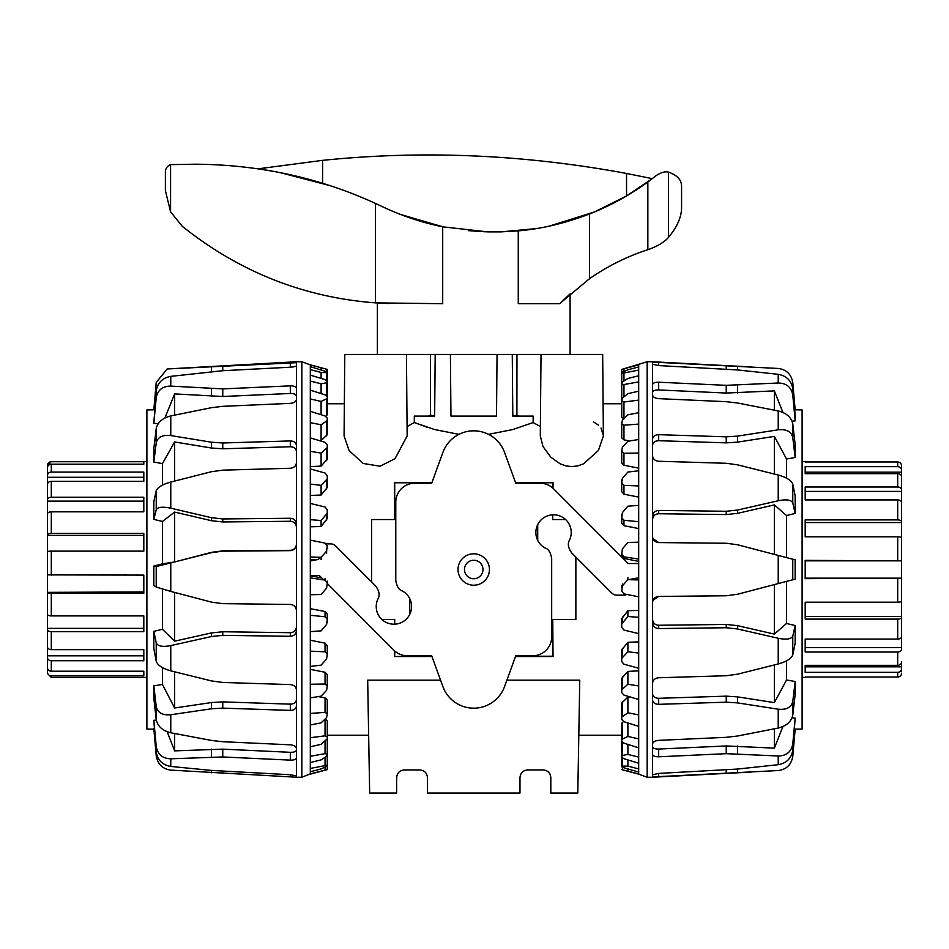 <?xml version="1.0" encoding="UTF-8"?>
<svg xmlns="http://www.w3.org/2000/svg" width="949" height="949" viewBox="0 0 949 949"><rect width="100%" height="100%" fill="white"/><g stroke="black" fill="none" stroke-linecap="round" stroke-linejoin="round"><path stroke-width="1.42" d="M363.586 354.44L344.784 354.44L344.072 435.935L349.066 450.538L363.206 463.468L380.063 466.22L395.033 458.675L407.157 435.935L406.445 354.44L363.586 354.44M519.352 416.101L516.908 415.116L516.956 354.44L602.674 354.44L603.386 435.935L598.416 450.49L583.623 463.788L577.917 465.864L571.844 466.611L565.77 465.864L560.064 463.788L550.847 457.216L543.018 446.564L540.301 435.935L543.018 446.564L550.847 457.216L560.064 463.788L565.77 465.864L571.844 466.611M458.936 434.345L434.535 429.529L414.31 422.542L428.118 427.584M603.386 435.65L601.025 428.023M598.463 425.128L593.777 422.02M407.085 426.576L414.31 422.542L414.31 416.101L434.654 416.101L435.188 354.44L450.407 354.44L450.953 416.101L496.505 416.101L497.051 354.44L512.27 354.44L512.804 416.101L533.148 416.101L533.148 422.542L512.923 429.529L488.521 434.345M473.729 578.748A9.253 9.253 0 0 0 482.982 569.507A9.253 9.253 0 0 0 473.729 560.254A9.253 9.253 0 0 0 464.476 569.507A9.253 9.253 0 0 0 473.729 578.748M396.646 777.634C397.109 772.961 399.683 770.386 404.357 769.924C399.683 770.386 397.109 772.961 396.646 777.634L396.646 793.044L369.659 793.044L367.69 680.16L440.55 680.16M506.908 680.16L579.768 680.16L577.799 793.044L550.811 793.044L550.811 777.634C550.349 772.961 547.775 770.386 543.101 769.924C547.775 770.386 550.349 772.961 550.811 777.634M327.263 400.241L327.263 403.776L344.357 403.776M621.737 739.84L621.737 735.238L578.807 735.238M368.651 735.238L327.263 735.238M603.101 403.776L621.737 403.776M540.384 426.576L533.148 422.542M575.865 557.099L575.865 619.46L552.745 619.46L553.042 656.518L515.509 656.518M431.949 656.518L394.416 656.518L394.476 650.765M394.689 624.181L394.713 619.46L381.866 619.46M371.593 581.915L371.593 519.542L394.713 519.542L394.416 482.483L431.949 482.483M515.509 482.483L553.042 482.483L552.982 488.237M552.769 514.821L552.745 519.542L565.592 519.542M409.754 614.371L409.754 598.665M537.715 524.643L537.715 540.337M431.842 656.222L394.416 656.518M394.713 656.222L394.713 650.978M394.713 624.181L394.713 619.46M552.745 619.46L553.042 656.518M552.745 656.222L515.615 656.222M552.745 519.542L552.745 514.832M552.745 488.023L552.745 482.78L515.615 482.78M431.842 482.78L394.713 482.78L394.713 519.542M519.981 777.634C520.443 772.961 523.018 770.386 527.691 769.924L543.101 769.924L527.691 769.924C523.018 770.386 520.443 772.961 519.981 777.634L519.981 793.044L427.477 793.044L427.477 777.634C427.014 772.961 424.44 770.386 419.766 769.924C424.44 770.386 427.014 772.961 427.477 777.634M404.357 769.924L419.766 769.924L404.357 769.924M540.301 435.935L541.013 354.44L406.445 354.44L430.502 354.44L430.549 415.116L428.106 416.101M434.191 416.101L430.549 415.116M516.908 415.116L513.267 416.101M638.689 563.528L628.179 563.528L553.67 488.889A19.288 19.277 -67.5 0 0 540.04 483.243L515.782 483.243L504.56 452.412A32.812 32.812 0 0 0 442.898 452.412L431.676 483.243L414.713 483.243A18.933 18.933 0 0 0 395.78 502.175L395.78 580.551C396.884 586.577 398.971 590.005 402.032 590.812A17.675 17.675 0 0 1 409.921 614.027A17.675 17.675 0 0 1 386.397 622.52A17.675 17.675 0 0 1 377.904 599.009C380.075 595.426 379.315 591.073 375.614 585.936L335.78 546.043A7.367 7.367 0 0 0 330.572 543.884L326.468 543.884M327.263 583.481L393.788 650.112A19.288 19.277 112.5 0 0 407.418 655.771L431.676 655.771L442.898 686.59A32.812 32.812 0 0 0 504.56 686.59L515.782 655.771L532.745 655.771A18.933 18.933 0 0 0 551.677 636.826L551.677 558.463C550.574 552.425 548.486 549.008 545.426 548.19A17.675 17.675 0 0 1 537.537 524.987A17.675 17.675 0 0 1 561.061 516.481A17.675 17.675 0 0 1 569.554 539.993C567.383 543.575 568.143 547.929 571.844 553.065L611.678 592.959A7.367 7.367 0 0 0 616.886 595.13L624.656 595.13A2.752 2.752 0 0 0 626.542 594.382M458.023 569.507A15.706 15.706 0 0 1 473.729 553.801A15.706 15.706 0 0 1 489.435 569.507A15.706 15.706 0 0 1 473.729 585.213A15.706 15.706 0 0 1 458.023 569.507M630.195 579.353L638.689 577.751M310.311 575.474L319.279 575.474L323.716 579.91M319.908 557.265A3.416 3.416 0 0 1 317.263 559.649L310.311 560.966M153.833 728.63L156.229 755.867C157.7 764.206 162.552 768.963 170.773 770.114L296.432 777.219L296.432 361.759L301.829 361.759L301.829 777.243L310.311 773.886L327.263 769.603M296.432 610.587C296.088 606.909 294.048 604.857 290.323 604.442L222.766 603.647L211.485 602.129L170.773 591.417L156.229 587.063L153.833 585.367L153.833 566.102L162.457 563.848L162.457 521.464L153.833 519.364L153.833 501.463L156.229 490.716C157.7 487.252 162.552 484.358 170.773 482.045L211.485 471.712L222.766 470.158L290.323 468.26C294.048 467.821 296.088 465.983 296.432 462.744M310.311 768.465L327.263 765.179L326.61 766.401L321.106 768.915L310.311 771.751L310.311 364.843L301.829 361.759M167.154 731.715L174.64 750.884L174.64 733.518M174.64 750.884L222.766 749.141L290.323 752.308C294.048 752.355 296.088 751.608 296.432 750.042M154.153 729.2L146.893 729.069L146.893 409.932L154.462 409.802M296.432 775.867L290.323 774.752L211.485 770.422L170.773 766.448C162.552 765.036 157.7 760.256 156.229 752.094L153.833 720.291L156.288 720.113M296.432 445.662C296.088 442.685 294.048 441.107 290.323 440.941L222.766 442.981L211.485 442.222L170.773 435.567C162.552 434.678 157.7 437.098 156.229 442.815L153.833 462.033L153.833 448.592L156.229 428.497C157.7 422.234 162.552 418.034 170.773 415.923L211.485 407.679L222.766 406.326L290.323 403.372C294.048 402.981 296.088 401.676 296.432 399.493M327.263 736.815L327.263 720.742L325.044 719.105L325.044 735.843L327.263 736.815L327.263 738.761L321.106 744.348L310.311 746.792M310.311 713.434L325.044 712.379L327.263 713.79L327.263 699.864L325.044 697.859L318.354 696.602M310.311 684.241L325.044 684.039L327.263 685.854L327.263 674.549L325.044 672.26L310.311 669.342M310.311 651.156L325.044 651.809L327.263 653.968L327.263 645.652L325.044 643.149L310.311 640.207M310.311 615.284L325.044 616.767L327.263 619.187L327.263 614.169L325.044 611.536L310.311 608.665M321.675 577.87L310.311 575.794M310.311 559.566L317.82 559.507M310.311 526.79L321.106 526.517L327.263 518.534L327.263 513.148L321.106 520.503L310.311 519.684M310.311 495.461L321.106 495.022L327.263 487.478L327.263 478.818L321.106 485.366L310.311 484.049M310.311 466.647L321.106 466.078L327.263 459.209L327.263 447.584L321.106 453.1L310.311 451.333M319.742 440.727L321.106 440.644L327.263 434.689L327.263 420.502L321.106 424.808L310.311 422.649M325.827 416.279L327.263 414.772L327.263 398.497L321.106 401.427L310.311 398.948M310.311 737.717L325.044 735.843M327.263 713.79L326.61 717.598L321.106 722.865L310.311 724.989M327.263 685.854L326.61 690.291L321.106 696.163L310.311 697.883M327.263 653.968L326.61 658.879L321.106 665.142L310.311 666.412M327.263 619.187L326.61 624.418L321.106 630.871L310.311 631.643M310.311 577.846L325.044 580.124L327.263 582.722L326.61 588.095L321.106 594.513L310.311 594.75M310.311 540.135L325.044 543.113L327.263 545.805L326.61 551.132L321.106 557.3L310.311 557.004M310.311 503.421L325.044 507.003L327.263 509.696L327.263 513.148M310.311 468.948L325.044 473.017L327.263 475.627L327.263 478.818M310.311 437.904L325.044 442.317L327.263 444.749L327.263 447.584M310.311 411.344L325.044 415.959L327.263 418.129L327.263 420.502M310.311 390.169L325.044 394.82L327.263 396.658L327.263 398.497M310.311 375.104L325.044 379.636L327.263 381.071L326.61 382.779L321.106 383.776L310.311 381.071M310.311 366.658L327.263 371.901L326.61 372.637L321.106 372.459L310.311 369.6M327.263 388.414L327.263 369.398L310.311 364.95M327.263 369.398L326.61 369.208L326.61 371.45M310.311 773.886L310.311 771.751M327.263 390.632L327.263 371.901M327.263 398.877L327.263 381.071M327.263 515.093L327.263 509.696M327.263 581.156L327.263 582.722M327.263 750.529L327.263 769.544M327.263 746.507L327.263 765.179M327.263 617.645L327.263 622.674M327.263 400.122L327.263 382.305M327.263 391.237L327.263 372.494M327.263 401.178L327.263 383.503M321.106 369.766L321.106 367.844M321.106 378.414L321.106 372.459M321.106 393.574L321.106 383.776M321.106 414.725L321.106 401.427M321.106 440.644L321.106 424.808M321.106 466.078L321.106 453.1M321.106 495.022L321.106 485.366M321.106 526.517L321.106 520.503M321.106 559.471L321.106 557.3M310.311 756.27L325.044 753.648L327.263 754.135L326.61 756.306L321.106 759.876L310.311 762.557M327.263 736.471L327.263 754.135M153.833 566.102L156.229 566.553L211.485 552.662L222.766 551.167L290.323 550.645C294.048 550.242 296.088 548.178 296.432 544.465M296.432 689.864C296.088 686.779 294.048 685.024 290.323 684.585L222.766 682.461L211.485 680.919L170.773 670.86C162.552 668.547 157.7 665.356 156.229 661.311L153.833 648.618L153.833 631.334L156.229 642.9C157.7 646.257 162.552 647.159 170.773 645.593L211.485 636.518L222.766 635.344L290.323 636.293C294.048 635.996 296.088 634.074 296.432 630.504M296.432 388.521C296.088 386.729 294.048 385.84 290.323 385.852L222.766 388.888L170.773 386.101C162.552 386.16 157.7 390.051 156.229 397.761L153.833 423.29L156.229 390.668C157.7 382.672 162.552 377.904 170.773 376.362L222.766 370.715L290.323 367.216C294.048 366.931 296.088 366.397 296.432 365.626M296.432 748.322C296.088 746.377 294.048 745.214 290.323 744.823L222.766 741.727L211.485 740.445L170.773 732.77C162.552 730.73 157.7 726.365 156.229 719.686L153.833 698.203L153.833 685.878L156.229 706.554C157.7 712.746 162.552 715.475 170.773 714.751L211.485 708.784L222.766 708.132L290.323 710.398C294.048 710.255 296.088 708.796 296.432 706.009M296.432 362.684L167.226 368.959L156.229 382.411L153.833 409.814M153.833 720.291L156.229 746.519C157.7 754.467 162.552 758.559 170.773 758.797L222.766 756.958L290.323 760.125C294.048 760.173 296.088 759.437 296.432 757.895M296.432 777.243L301.829 777.243M296.432 396.184C296.088 394.357 294.048 393.455 290.323 393.467L222.766 396.504L174.64 393.906L164.912 417.999M158.186 423.681L153.833 423.29M162.457 563.848L174.64 561.962L211.485 552.342L222.766 550.847L290.323 550.325C294.048 549.922 296.088 547.858 296.432 544.145M153.833 685.878L162.457 684.431L162.457 667.633M153.833 631.334L162.457 629.306L162.457 589.127M162.457 485.129L162.457 463.61L153.833 462.033M174.64 561.962L174.64 512.08L162.457 521.464M296.432 527.229C296.088 523.575 294.048 521.594 290.323 521.274L222.766 521.95L211.485 520.704L174.64 512.08M162.457 629.306L174.64 641.18L211.485 632.924L222.766 631.749L290.323 632.698C294.048 632.402 296.088 630.468 296.432 626.898M174.64 641.18L174.64 592.437M162.457 684.431L174.64 708.001L211.485 702.545L222.766 701.892L290.323 704.146C294.048 704.016 296.088 702.545 296.432 699.733M174.64 708.001L174.64 671.821M174.64 415.116L174.64 393.906M296.432 451.499C296.088 448.509 294.048 446.932 290.323 446.754L222.766 448.794L211.485 448.023L174.64 441.961L162.457 463.61M174.64 481.048L174.64 441.961M296.432 524.204C296.088 520.562 294.048 518.581 290.323 518.261L222.766 518.949L211.485 517.691L170.773 508.19C162.552 506.505 157.7 507.039 156.229 509.779L153.833 519.364M638.689 364.843L621.737 369.41L647.171 361.759L652.568 361.759L652.568 777.243L647.171 777.243L638.689 774.159L638.689 772.059L623.956 767.788L621.737 766.14L627.894 766.104L638.689 768.939L638.689 772.059M653.019 538.747L658.677 542.579L726.234 543.243L737.515 544.75L795.167 559.863L795.167 579.139L737.515 594.252L726.234 595.77L658.677 596.423C654.952 596.826 652.912 598.89 652.568 602.591M647.171 361.759L647.171 777.243M638.689 365.021L638.689 768.939M794.704 729.2L802.107 729.069L802.107 409.932L794.704 409.802M652.568 622.698C652.912 626.304 654.952 628.262 658.677 628.558L726.234 627.74L737.515 628.962L778.227 638.262C786.448 639.887 791.3 639.163 792.771 636.115L795.167 625.533L795.167 643.137L792.771 654.869C791.3 658.63 786.448 661.667 778.227 663.98L737.515 674.193L726.234 675.735L658.677 677.752C654.952 678.191 652.912 679.982 652.568 683.15M638.689 400.11L623.956 402.02L621.737 401.083L621.737 417.263L623.956 418.877M638.689 424.096L623.956 425.199L621.737 423.812L621.737 437.869L623.956 439.85L629.78 440.953M638.689 453.041L623.956 453.29L621.737 451.499L621.737 462.958L623.956 465.235L638.689 468.154M638.689 485.947L623.956 485.342L621.737 483.207L621.737 491.689L623.956 494.18L638.689 497.122M638.689 521.701L623.956 520.254L621.737 517.846L621.737 523.053L623.956 525.687L638.689 528.557M622.864 558.214L638.689 561.393M638.689 559.08L623.956 556.849L621.737 554.252L622.236 557.573M638.689 610.444L627.894 610.705L621.737 618.701L621.737 623.908L627.894 616.518L638.689 617.301M638.689 641.88L627.894 642.307L621.737 649.887L621.737 658.369L627.894 651.773L638.689 653.054M638.689 670.848L627.894 671.418L621.737 678.333L621.737 689.793L627.894 684.217L638.689 685.961M630.089 696.934L627.894 697.076L621.737 703.079L621.737 717.136L627.894 712.77L638.689 714.905M623.457 721.537L621.737 723.268L621.737 739.449L627.894 736.436L638.689 738.891M638.689 370.063L621.737 373.42L622.39 372.233L627.894 369.79L638.689 366.943M638.689 381.889L623.956 384.547L621.737 384.096L622.39 381.973L627.894 378.461L638.689 375.768M621.737 401.083L622.39 398.094L627.894 393.645L638.689 391.19M621.737 423.812L622.39 420.051L627.894 414.82L638.689 412.673M621.737 451.499L622.39 447.098L627.894 441.249L638.689 439.506M621.737 483.207L622.39 478.308L627.894 472.056L638.689 470.763M621.737 517.846L622.39 512.626L627.894 506.185L638.689 505.39M621.737 554.252L622.39 548.89L627.894 542.46L638.689 542.187M638.689 596.814L623.956 593.872L621.737 591.18L622.39 585.841L627.894 579.661L638.689 579.922M638.689 633.612L623.956 630.065L621.737 627.36L621.737 623.908M638.689 668.238L623.956 664.193L621.737 661.572L621.737 658.369M638.689 699.496L623.956 695.095L621.737 692.651L621.737 689.793M638.689 726.329L623.956 721.726L621.737 719.544L621.737 717.136M638.689 747.824L623.956 743.174L621.737 741.323L621.737 739.449M638.689 763.245L623.956 758.702L621.737 757.243L622.39 755.487L627.894 754.419L638.689 757.112M638.689 774.159L621.737 769.615L638.689 773.981M621.737 748.073L621.737 766.78M621.737 747.575L621.737 766.282M621.737 725.143L621.737 741.323M621.737 622.153L621.737 627.36M621.737 401.83L621.737 384.096M621.737 392.115L621.737 373.42M621.737 488.45L621.737 479.969M621.737 519.577L621.737 514.382M621.737 585.841L621.737 587.597M621.737 738.227L621.737 755.962M621.737 747.444L621.737 766.14M627.894 768.939L627.894 771.086M627.894 759.924L627.894 766.104M627.894 744.419L627.894 754.419M627.894 722.96L627.894 736.436M627.894 697.076L627.894 712.77M627.894 671.418L627.894 684.217M627.894 642.307L627.894 651.773M627.894 610.705L627.894 616.518M627.894 577.704L627.894 579.661M621.737 388.438L621.737 369.41M652.568 455.852C652.912 459.019 654.952 460.823 658.677 461.261L726.234 463.278L737.515 464.82L778.227 475.022C786.448 477.347 791.3 480.384 792.771 484.132L795.167 495.864L795.167 513.468L792.771 502.887C791.3 499.838 786.448 499.127 778.227 500.752L737.515 510.052L726.234 511.262L658.677 510.443C654.952 510.752 652.912 512.709 652.568 516.315M652.568 394.95C652.912 397.026 654.952 398.248 658.677 398.651L726.234 401.676L737.515 402.993L778.227 410.953C786.448 413.04 791.3 417.323 792.771 423.8L795.167 444.607L795.167 457.501L792.771 437.536C791.3 431.57 786.448 428.995 778.227 429.802L737.515 436.113L726.234 436.825L658.677 434.678C654.952 434.82 652.912 436.338 652.568 439.233M652.568 699.781C652.912 702.663 654.952 704.182 658.677 704.336L726.234 702.177L737.515 702.889L778.227 709.2C786.448 710.018 791.3 707.432 792.771 701.477L795.167 681.512L795.167 694.407L792.771 715.214C791.3 721.691 786.448 725.973 778.227 728.049L737.515 736.021L726.234 737.326L658.677 740.362C654.952 740.754 652.912 741.988 652.568 744.052M652.568 364.226L658.677 365.579L737.515 369.944L778.227 374.309C786.448 375.792 791.3 380.573 792.771 388.651L795.167 414.927L795.167 420.882L792.771 394.998C791.3 387.156 786.448 383.159 778.227 383.005L726.234 385.33L658.677 382.222C654.952 382.186 652.912 383.005 652.568 384.677M652.568 754.336C652.912 755.997 654.952 756.816 658.677 756.792L726.234 753.672L778.227 755.997C786.448 755.843 791.3 751.857 792.771 744.016L795.167 718.12L792.771 750.351C791.3 758.441 786.448 763.221 778.227 764.692L737.515 769.058L658.677 773.423L652.568 774.775M795.167 409.968L792.771 382.625C791.3 374.262 786.448 369.541 778.227 368.461L652.568 362.079M652.568 776.934L778.227 770.541C786.448 769.461 791.3 764.74 792.771 756.377L795.167 729.034M652.568 746.578C652.912 748.263 654.952 749.093 658.677 749.058L726.234 745.95L774.36 748.132L782.925 726.543M652.568 693.719C652.912 696.613 654.952 698.144 658.677 698.298L726.234 696.151L737.515 696.863L774.36 702.628L786.543 679.994L795.167 681.512M792.071 717.871L795.167 718.12M795.167 513.468L786.543 515.544L774.36 504.904L737.515 513.35L726.234 514.56L658.677 513.741C654.952 514.05 652.912 516.019 652.568 519.625M795.167 420.882L792.071 421.131M795.167 457.501L786.543 459.008L786.543 478.177M786.543 515.544L786.543 557.609M786.543 581.405L786.543 623.469L795.167 625.533M786.543 660.824L786.543 679.994M774.36 504.904L774.36 554.406M786.543 459.008L774.36 436.386L737.515 442.139L726.234 442.863L658.677 440.704C654.952 440.858 652.912 442.388 652.568 445.295M774.36 436.386L774.36 474.049M782.925 412.459L774.36 390.881L726.234 393.052L658.677 389.944C654.952 389.92 652.912 390.751 652.568 392.435M774.36 390.881L774.36 410.182M774.36 728.82L774.36 748.132M774.36 664.964L774.36 702.628M652.568 619.377C652.912 622.995 654.952 624.952 658.677 625.261L726.234 624.442L737.515 625.664L774.36 634.098L786.543 623.469M774.36 584.596L774.36 634.098M737.515 594.252L726.234 595.77M658.677 596.423L653.019 600.254M726.234 543.243L737.515 544.75M652.568 536.41C652.912 540.123 654.952 542.176 658.677 542.579M901.55 635.344L901.55 617.336A3.855 1.768 180 0 1 897.695 619.104L805.191 619.104L805.191 602.2L805.191 616.447L901.55 616.447L901.55 649.057A3.855 2.942 180 0 1 897.695 652.01L805.191 652.01L805.191 639.068L805.191 647.586L901.55 647.586M901.55 578.155L901.55 600.456L901.55 578.155L805.191 578.653L805.191 560.361L901.55 560.847L901.55 538.558L901.55 578.155L805.191 578.155M901.55 560.681L901.55 537.964A3.855 1.163 180 0 0 897.695 536.802L805.191 536.802L805.191 519.898L897.695 519.898A3.855 1.768 0 0 1 901.55 521.677L901.55 538.558M802.107 677.42L805.191 677.42M805.191 461.582L802.107 461.582M901.55 671.643L901.55 668.677A3.855 3.677 180 0 1 897.695 672.343L805.191 672.343L805.191 665.344L805.191 666.839L901.55 666.839L901.55 671.275M805.191 677.028L897.695 677.028A3.855 3.843 -0 0 0 901.55 673.197M805.191 665.344L897.695 665.344A3.855 3.428 0 0 0 901.55 661.928L901.55 666.839M805.191 639.068L897.695 639.068A3.855 2.479 0 0 0 901.55 636.589L901.55 617.336M901.55 600.456L901.55 616.447M805.191 602.2L897.695 602.2A3.855 1.163 0 0 0 901.55 601.037L901.55 578.321M901.55 560.847L805.191 560.847M901.55 522.555L805.191 522.555L805.191 536.802M901.55 521.677L901.55 502.424A3.855 2.479 180 0 0 897.695 499.933L805.191 499.933L805.191 487.003L897.695 487.003A3.855 2.942 0 0 1 901.55 489.945L901.55 503.658M901.55 491.416L805.191 491.416L805.191 499.933M901.55 489.945L901.55 477.086A3.855 3.428 180 0 0 897.695 473.658L805.191 473.658L805.191 466.659L897.695 466.659A3.855 3.677 0 0 1 901.55 470.336L901.55 478.794M901.55 472.163L805.191 472.163L805.191 473.658M901.55 470.336L901.55 465.817A3.855 3.843 180 0 0 897.695 461.973L805.191 461.973M897.695 466.659L897.695 461.973A3.855 3.843 180 0 1 901.55 465.817L901.55 467.371M47.45 605.699L47.45 493.634M47.45 469.862L47.45 465.579A3.855 3.843 0 0 1 51.305 461.724L143.809 461.724L143.809 464.215L51.305 464.215A3.855 3.76 180 0 0 47.45 467.976L47.45 475.556A3.855 3.476 0 0 1 51.305 472.068L143.809 472.068L143.809 481.309L51.305 481.309A3.855 3.155 180 0 0 47.45 484.453L47.45 499.826A3.855 2.586 0 0 1 51.305 497.252L143.809 497.252L143.809 511.819L51.305 511.819A3.855 2.064 180 0 0 47.45 513.884L47.45 534.714A3.855 1.293 0 0 1 51.305 533.421L143.809 533.421L143.809 551.12L51.305 551.12A3.855 0.652 180 0 0 47.45 551.772L47.45 574.892L143.809 575.094L143.809 593.208L51.305 593.208A3.855 0.842 180 0 1 47.45 592.366L143.809 591.939M47.45 592.366L47.45 614.252A3.855 1.661 0 0 0 51.305 615.913L143.809 615.913L143.809 631.702L51.305 631.702A3.855 2.218 180 0 1 47.45 629.472L47.45 613.422M143.809 464.215L143.809 461.724M47.45 486.03L47.45 475.556M47.45 473.243L47.45 477.288L143.809 477.288L143.809 481.309M143.809 501.119L47.45 501.119L47.45 499.826M143.809 535.355L47.45 535.355L47.45 534.714M47.45 628.368L143.809 628.368M47.45 629.472L47.45 646.803A3.855 2.859 0 0 0 51.305 649.662L143.809 649.662L143.809 660.718L51.305 660.718A3.855 3.262 180 0 1 47.45 657.455L47.45 641.192M47.45 655.83L143.809 655.83M47.45 657.455L47.45 667.574A3.855 3.63 0 0 0 51.305 671.216L143.809 671.216L143.809 675.842L51.305 675.842A3.855 3.796 180 0 1 47.45 672.046L47.45 663.458M47.45 670.148L48.577 670.148M47.45 672.046L47.45 673.422M47.45 466.955L47.45 465.579M681.572 206.336L681.572 186.68M570.088 354.44L570.088 293.893L559.566 303.704L518.261 303.704L518.261 230.856L501.048 231.876L518.261 230.856C541.393 228.923 565.153 223.288 589.531 213.964A260.619 260.619 0 0 0 647.847 181.971L656.578 175.316C661.607 172.267 665.593 171.211 668.523 172.149C677.361 175.221 681.702 180.061 681.572 186.68C681.702 180.061 677.361 175.221 668.523 172.149L668.523 237.333C664.668 241.853 658.274 245.815 649.341 249.196A25.326 2.871 162 0 0 647.847 249.682A222.849 222.849 0 0 0 589.531 278.686L559.566 303.704L565.462 298.045M377.37 302.992L388.094 303.514L377.37 302.992L377.37 354.44M486.042 231.829L468.296 230.643L485.995 231.829M400.348 214.415L443.183 226.882L487.667 231.876L501.048 231.876L535.841 228.638M271.343 170.927L258.318 168.803L322.601 160.357C422.874 150.096 524.18 154.462 626.542 173.465L652.295 178.649L626.542 195.957L594.501 211.947L549.246 226.111M329.279 185.435L279.611 172.481M322.601 183.323L322.601 160.357M382.281 206.633C402.435 216.087 422.578 222.801 442.709 226.787L442.709 303.704L375.46 302.861C303.799 297.405 239.456 271.912 182.41 226.408L170.571 211.841L165.387 190.571L165.387 171.911C165.577 168.388 167.309 165.956 170.571 164.628L195.316 164.201C259.492 164.675 319.54 177.748 375.46 203.43L382.281 206.633M668.523 237.333C677.55 226.514 681.904 216.182 681.572 206.336C681.904 216.182 677.55 226.514 668.523 237.333M170.773 508.19L170.773 482.045M156.229 509.779L156.229 490.716M170.773 435.567L170.773 415.923M156.229 442.815L156.229 428.497M325.044 578.487L325.044 580.124M325.044 611.536L325.044 616.767M325.044 643.149L325.044 651.809M325.044 672.26L325.044 684.039M325.044 697.859L325.044 712.379M325.044 767.136L325.044 770.054M325.044 757.338L325.044 765.191M326.61 380.312L326.61 372.637M326.61 395.614L326.61 382.779M326.61 415.745L326.61 399.268M326.61 435.923L326.61 421.558M326.61 460.645L326.61 448.889M326.61 489.079L326.61 480.324M326.61 520.254L326.61 514.797M326.61 553.101L326.61 551.132M325.044 741.145L325.044 753.648M156.229 587.063L156.229 566.553M156.229 661.311L156.229 642.9M156.229 397.761L156.229 390.668M156.229 719.686L156.229 706.554M156.229 752.094L156.229 746.519M170.773 591.417L170.773 563.279M170.773 670.86L170.773 645.593M170.773 386.101L170.773 376.362M170.773 732.77L170.773 714.751M167.214 368.959L296.432 361.759M170.773 766.448L170.773 758.797M290.323 367.216L290.323 362.506M222.766 370.715L222.766 366.029M211.485 371.617L211.485 366.539M290.323 393.467L290.323 385.852M222.766 396.504L222.766 388.888M211.485 396.362L211.485 388.746M290.323 632.698L290.323 636.293M222.766 631.749L222.766 635.344M211.485 632.924L211.485 636.518M290.323 704.146L290.323 710.398M222.766 701.892L222.766 708.132M211.485 702.545L211.485 708.784M290.323 752.308L290.323 760.125M222.766 749.141L222.766 756.958M211.485 749.164L211.485 756.97M290.323 774.752L290.323 776.911M222.766 771.217L222.766 773.364M211.485 770.422L211.485 772.747M290.323 446.754L290.323 440.941M211.485 448.023L211.485 442.222M222.766 448.794L222.766 442.981M211.485 520.704L211.485 517.691M222.766 521.95L222.766 518.949M290.323 521.274L290.323 518.261M778.227 555.426L778.227 583.588M792.771 559.234L792.771 579.768M778.227 638.262L778.227 663.98M792.771 636.115L792.771 654.869M623.956 558.676L623.956 556.849M623.956 525.687L623.956 520.254M623.956 494.18L623.956 485.342M623.956 465.235L623.956 453.29M623.956 439.85L623.956 425.199M623.956 418.545L623.956 402.02M623.956 396.812L623.956 384.547M623.956 380.952L623.956 373.372M622.39 767.243L622.39 769.781M622.39 758.014L622.39 765.973M622.39 742.367L622.39 755.487M622.39 722.284L622.39 738.654M622.39 701.833L622.39 716.068M622.39 676.874L622.39 688.488M622.39 648.274L622.39 656.85M622.39 616.98L622.39 622.247M622.39 584.062L622.39 585.841M623.956 371.522L623.956 368.876M792.771 484.132L792.771 502.887M792.771 423.8L792.771 437.536M792.771 701.477L792.771 715.214M792.771 388.651L792.771 394.998M792.771 744.016L792.771 750.351M778.227 475.022L778.227 500.752M778.227 410.953L778.227 429.802M778.227 709.2L778.227 728.049M778.227 374.309L778.227 383.005M778.227 755.997L778.227 764.692M658.677 773.423L658.677 776.863M726.234 769.912L726.234 773.328M737.515 769.058L737.515 772.759M658.677 749.058L658.677 756.792M726.234 745.95L726.234 753.672M737.515 746.044L737.515 753.755M658.677 698.298L658.677 704.336M726.234 696.151L726.234 702.177M737.515 696.863L737.515 702.889M737.515 513.35L737.515 510.052M726.234 514.56L726.234 511.262M658.677 513.741L658.677 510.443M658.677 440.704L658.677 434.678M726.234 442.863L726.234 436.825M737.515 442.139L737.515 436.113M658.677 389.944L658.677 382.222M726.234 393.052L726.234 385.33M737.515 392.969L737.515 385.247M658.677 365.579L658.677 362.15M726.234 369.102L726.234 365.685M737.515 369.944L737.515 366.243M658.677 625.261L658.677 628.558M737.515 625.664L737.515 628.962M726.234 624.442L726.234 627.74M897.695 672.343L897.695 677.028M897.695 652.01L897.695 665.344M897.695 619.104L897.695 639.068M897.695 578.653L897.695 602.2M897.695 536.802L897.695 560.361M897.695 499.933L897.695 519.898M897.695 473.658L897.695 487.003M51.305 461.724L146.893 461.582M51.305 472.068L51.305 464.215M51.305 497.252L51.305 481.309M51.305 533.421L51.305 511.819M51.305 575.094L51.305 551.12M51.305 615.913L51.305 593.208M51.305 649.662L51.305 631.702M51.305 671.216L51.305 660.718M146.893 677.42L51.305 677.42L51.305 675.842M264.629 169.776L264.629 167.807M626.542 195.957L626.542 173.465M170.571 211.841L170.571 164.628M375.46 302.861L375.46 203.43M589.531 278.686L589.531 213.964M647.847 249.682L647.847 181.971M326.693 769.769L310.311 774.159M326.693 369.232L310.311 364.843M751.157 366.931L652.568 361.759M751.157 772.083L652.568 777.243M51.305 677.42L47.45 673.565M51.305 461.582L47.45 465.437"/></g></svg>
